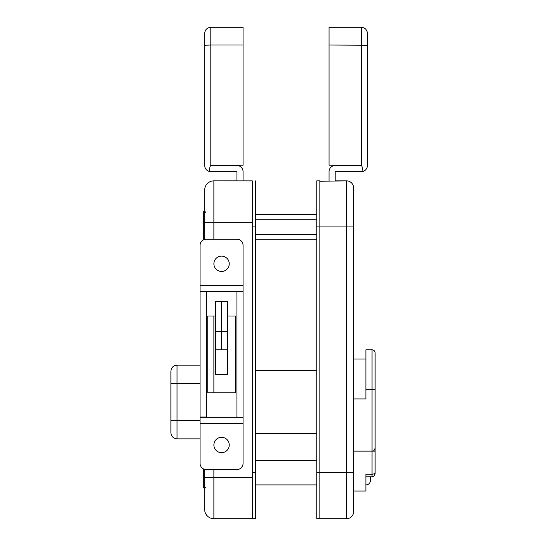 <?xml version="1.0" encoding="UTF-8"?>
<svg xmlns="http://www.w3.org/2000/svg" width="546" height="546" viewBox="0 0 546 546"><rect width="100%" height="100%" fill="white"/><g stroke="black" fill="none" stroke-linecap="round" stroke-linejoin="round"><path stroke-width="0.82" d="M243.059 180.89L243.059 171.649A6.143 6.143 0 0 0 236.916 165.506L210.811 165.506C210.244 165.52 209.691 167.486 209.152 171.424A6.143 6.143 0 0 0 210.811 171.649L236.916 171.649L236.916 180.863L213.882 180.863L252.272 180.89L252.272 518.7L213.882 518.7A9.214 9.214 0 0 1 204.668 509.486L204.668 469.362M215.417 301.774L215.417 349.781L227.702 349.781L227.702 374.351L215.417 374.351L215.417 349.781L215.417 374.351L215.417 349.781L215.417 374.351L227.702 374.351L227.702 349.781L227.702 374.351L215.417 374.351L227.702 374.351L227.702 301.604L215.417 301.604L227.702 301.774M203.747 239.728L203.747 211.575L204.668 211.575L204.668 210.558L204.668 222.324L204.668 190.076A9.214 9.214 0 0 1 213.882 180.863L213.882 239.216M204.668 239.414L204.668 222.324L252.272 222.324M252.272 180.863L247.666 180.89M170.884 383.565L177.027 383.565L177.027 438.848C173.294 438.486 171.246 436.438 170.884 432.705L170.884 371.28C171.246 367.547 173.294 365.499 177.027 365.137L177.027 383.565L200.061 383.565M215.417 331.354L221.56 331.354L221.56 349.781L221.56 301.774L221.56 331.354L227.702 331.354M255.344 180.863L255.344 518.7L252.272 518.7M255.344 226.931L252.272 226.931L252.272 472.631L255.344 472.631M204.668 487.988L203.747 487.988L203.747 469.048M243.059 45.025L243.059 27.3L210.811 27.3L210.811 45.025L243.059 45.025L243.059 165.199L210.811 165.506M210.811 165.199L210.811 45.025L204.668 45.257L204.668 165.506L204.668 33.443C205.03 29.709 207.077 27.662 210.811 27.3M204.668 165.506C204.852 168.468 206.354 170.441 209.152 171.424M316.762 518.7L319.833 518.7L316.762 518.7L316.762 472.631L319.833 472.631L319.833 518.7L346.553 518.7L319.833 518.7L319.833 181.272L346.553 180.863L335.189 180.863L335.189 171.649L361.295 171.649A6.143 6.143 0 0 0 362.953 171.424C362.414 167.486 361.862 165.52 361.295 165.506L335.189 165.506A6.143 6.143 0 0 0 329.047 171.649L329.047 181.272M346.553 180.863A7.064 7.064 0 0 1 353.617 187.926A7.064 7.064 0 0 0 346.553 180.863A7.064 7.064 0 0 1 353.617 187.926A7.064 7.064 0 0 0 346.553 180.863L346.553 226.931L353.617 226.931L353.617 187.926L353.617 511.636L353.617 472.631L346.553 472.631L346.553 226.931L316.762 226.931L316.762 180.863L319.833 180.863L319.833 472.631L346.553 472.631L346.553 518.7A7.064 7.064 0 0 0 353.617 511.636A7.064 7.064 0 0 1 346.553 518.7M353.617 398.921L365.902 398.921L365.902 349.781L372.044 349.781C373.914 349.966 374.938 350.989 375.116 352.853L375.116 472.433A3.071 1.774 0 0 1 372.044 474.208L372.044 451.132L353.617 451.132M370.509 476.801L370.509 480.309A4.607 4.607 0 0 1 365.902 484.916L365.902 476.801L372.044 476.801L372.044 474.208L365.902 474.208L365.902 491.059L353.617 491.059M375.116 470.877L375.116 473.73C373.075 478.521 372.952 475.969 372.044 476.801C373.041 475.962 373.218 478.426 375.116 473.73M316.762 472.631L316.762 226.931M319.833 180.863L316.762 180.863M361.295 165.199L361.295 27.3L329.047 27.3L329.047 165.199L361.295 165.506M367.438 165.506L367.438 45.257L367.438 165.506C367.253 168.468 365.752 170.441 362.953 171.424M361.295 27.3C365.028 27.662 367.076 29.709 367.438 33.443L367.438 45.257L329.047 45.025M243.059 417.042L243.059 291.735L236.916 291.735L236.916 417.042L243.059 417.349L200.061 417.349L243.059 417.349L243.059 463.418A6.143 6.143 0 0 1 236.916 469.56L206.204 469.56A6.143 6.143 0 0 1 200.061 463.418L200.061 245.359L200.061 285.285L243.059 285.285L243.059 245.359A6.143 6.143 0 0 0 236.916 239.216L206.204 239.216A6.143 6.143 0 0 0 200.061 245.359M213.882 263.786A7.678 7.678 0 0 1 221.56 256.108A7.678 7.678 0 0 1 229.238 263.786A7.678 7.678 0 0 1 221.56 271.464A7.678 7.678 0 0 1 213.882 263.786M229.238 444.99A7.678 7.678 0 0 0 221.56 437.312A7.678 7.678 0 0 0 213.882 444.99A7.678 7.678 0 0 0 221.56 452.668A7.678 7.678 0 0 0 229.238 444.99M227.702 315.998L235.381 315.998L235.381 392.779L207.739 392.779L207.739 315.998L215.417 315.998M243.059 291.735L200.061 291.428M243.059 285.285L243.059 291.428M200.061 417.042L206.204 417.042L206.204 291.735L200.061 291.735M213.882 315.998L213.882 392.779M213.882 469.56L213.882 477.238L252.272 477.238M204.668 477.238L213.882 477.238L213.882 518.7M213.882 180.863A9.214 9.214 0 0 0 204.668 190.076M170.884 420.42L200.061 420.42M375.116 451.132L372.044 451.132L372.044 389.707L365.902 389.707M375.116 389.707L372.044 389.707L372.044 349.781M243.059 423.491L200.061 423.491M205.385 487.271L204.668 489.004M205.385 212.292L204.668 210.558M177.027 365.137L200.061 365.137M177.027 438.848L200.061 438.848M255.344 433.626L316.762 433.626M255.344 370.359L316.762 370.359M365.902 358.995L353.617 358.995M372.044 451.132C372.973 450.511 373.607 452.327 375.116 448.061M316.762 484.916L255.344 484.916M316.762 460.346L255.344 460.346M255.344 234.609L316.762 234.609M255.344 219.253L316.762 219.253M316.762 239.216L255.344 239.216M316.762 214.646L255.344 214.646"/></g></svg>
